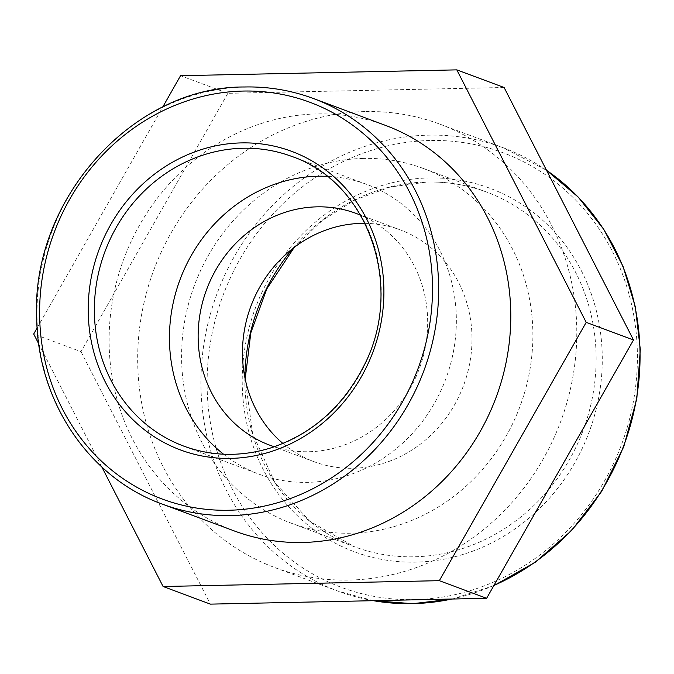 <?xml version="1.0" encoding="UTF-8"?>
<svg xmlns="http://www.w3.org/2000/svg" width="674" height="674" viewBox="0 0 674 674"><rect width="100%" height="100%" fill="white"/><g stroke="black" fill="none" stroke-linecap="round" stroke-linejoin="round"><path stroke-width="0.51" stroke-dasharray="3.37 2.53" d="M363.126 158.432A189.259 173.673 -69.6 0 0 185.434 317.168A189.259 173.673 -69.6 0 0 291.126 523.15A189.259 173.673 -69.6 0 0 519.974 406.481A189.259 173.673 -69.6 0 0 423.348 168.475A189.259 173.673 -69.6 0 0 363.126 158.432M364.6 111.589A236.574 217.095 -69.6 0 0 142.484 310.006A236.574 217.095 -69.6 0 0 274.604 567.491A236.574 217.095 -69.6 0 0 560.658 421.646A236.574 217.095 -69.6 0 0 439.878 124.142A236.574 217.095 -69.6 0 0 364.6 111.589M223.524 454.2A154.582 141.852 -69.6 0 0 258.909 474.134A154.582 141.852 -69.6 0 0 445.817 378.839A154.582 141.852 -69.6 0 0 366.9 184.449A154.582 141.852 -69.6 0 0 327.101 176.344M385.545 125.406A216.413 198.586 -69.6 0 0 316.687 113.923A216.413 198.586 -69.6 0 0 113.502 295.431A216.413 198.586 -69.6 0 0 234.358 530.969M504.101 87.494L227.846 93.324L180.556 75.699M101.858 467.023L38.747 343.866M227.846 93.324L80.99 351.643L33.7 334.018M80.99 351.643L210.381 604.131M37.129 327.994L162.678 107.149M274.326 446.761A123.662 113.476 -69.6 0 0 419.236 368.922A123.662 113.476 -69.6 0 0 360.641 215.225M282.954 443.484A123.662 113.476 -69.6 0 0 314.042 461.69A123.662 113.476 -69.6 0 0 463.569 385.452A123.662 113.476 -69.6 0 0 400.432 229.944A123.662 113.476 -69.6 0 0 365.013 223.355M244.864 377.406A189.259 173.673 -69.6 0 0 354.389 546.732A189.259 173.673 -69.6 0 0 583.229 430.063A189.259 173.673 -69.6 0 0 486.603 192.056A189.259 173.673 -69.6 0 0 426.389 182.014A189.259 173.673 -69.6 0 0 292.963 248.369M428.293 177.987A193.994 178.02 110.4 0 1 575.074 462.305A193.994 178.02 110.4 0 1 263.408 469.871A193.994 178.02 110.4 0 1 428.293 177.987M429.473 140.512A231.848 212.748 -69.6 0 0 232.412 489.341A231.848 212.748 -69.6 0 0 604.89 480.301A231.848 212.748 -69.6 0 0 429.473 140.512M373.396 600.694A236.574 217.095 110.4 0 1 337.859 591.073A236.574 217.095 110.4 0 1 205.747 333.588A236.574 217.095 110.4 0 1 427.855 135.171A236.574 217.095 110.4 0 1 503.133 147.724A236.574 217.095 110.4 0 1 546.53 170.295M493.949 585.428A236.574 217.095 110.4 0 1 451.833 599.034M366.9 184.449L291.825 156.452A154.582 141.852 110.4 0 1 370.742 350.851A154.582 141.852 110.4 0 1 183.833 446.137L258.909 474.134M313.418 98.522A216.413 198.586 -69.6 0 0 244.561 87.039A216.413 198.586 -69.6 0 0 41.375 268.547A216.413 198.586 -69.6 0 0 162.232 504.076M291.126 523.15L354.389 546.732L309.72 521.221L274.756 482.357L252.59 433.525L245.193 379.015M294.268 247.366L322.391 220.415L354.794 200.018L390.069 187.043L426.65 182.064C447.393 181.592 467.377 184.92 486.603 192.056L423.348 168.475M439.878 124.142L503.133 147.724L546.513 170.252M493.798 585.689L452.414 599.026M373.329 600.694L337.859 591.073L274.604 567.491M400.432 229.944L356.099 213.414M314.042 461.69L269.71 445.16"/><path stroke-width="1.01" d="M327.101 176.344A154.582 141.852 -69.6 0 0 317.715 176.243A154.582 141.852 -69.6 0 0 178.29 284.512A154.582 141.852 -69.6 0 0 223.524 454.2M162.232 504.076L234.358 530.969A216.413 198.586 -69.6 0 0 496.03 397.55A216.413 198.586 -69.6 0 0 385.545 125.406L313.418 98.522C291.235 90.291 268.193 86.449 244.3 86.988C132.205 86.39 30.212 200.827 36.733 319.527C38.14 402.311 89.558 478.051 162.232 504.076A216.413 198.586 -69.6 0 0 423.904 370.666A216.413 198.586 -69.6 0 0 313.418 98.522M162.678 107.149L180.556 75.699L456.812 69.869L586.203 322.357L439.338 580.676L163.091 586.506L101.858 467.023M163.091 586.506L210.381 604.131L486.628 598.301L633.493 339.982L504.101 87.494L456.812 69.869M633.493 339.982L586.203 322.357M486.628 598.301L439.338 580.676M38.747 343.866L33.7 334.018L37.129 327.994M360.641 215.225A123.662 113.476 -69.6 0 0 356.099 213.414A123.662 113.476 -69.6 0 0 316.755 206.851A123.662 113.476 -69.6 0 0 200.65 310.571A123.662 113.476 -69.6 0 0 269.71 445.16A123.662 113.476 -69.6 0 0 274.326 446.761M365.013 223.355A123.662 113.476 -69.6 0 0 361.087 223.38A123.662 113.476 -69.6 0 0 250.18 308.17A123.662 113.476 -69.6 0 0 282.954 443.484M292.963 248.369A189.259 173.673 -69.6 0 0 244.864 377.406M546.53 170.295A236.574 217.095 110.4 0 1 638.059 387.853A236.574 217.095 110.4 0 1 493.949 585.428M451.833 599.034A236.574 217.095 110.4 0 1 373.396 600.694M241.022 142.913A159.308 146.191 -69.6 0 0 105.616 382.613A159.308 146.191 -69.6 0 0 361.559 376.404A159.308 146.191 -69.6 0 0 241.022 142.913M242.632 148.255A154.582 141.852 110.4 0 1 291.825 156.452C369.074 182.317 405.31 288.287 363.269 367.069C342.215 407.585 311.186 434.595 270.19 448.109C240.669 457.014 211.889 456.357 183.833 446.137A154.582 141.852 110.4 0 1 97.503 277.899A154.582 141.852 110.4 0 1 242.632 148.255M242.648 91.066A211.678 194.247 110.4 0 1 402.816 401.3A211.678 194.247 110.4 0 1 62.733 409.556A211.678 194.247 110.4 0 1 242.648 91.066M245.193 379.015L250.821 332.813L266.82 288.851L294.268 247.366M546.513 170.252L578.208 197.086L603.744 229.295L623.003 266.289L635.321 306.796L640.3 349.444L636.812 398.781L623.736 446.811L601.646 491.413L571.518 530.606L535.148 562.327L493.798 585.689M452.414 599.026L412.749 603.685L373.329 600.694"/></g></svg>
